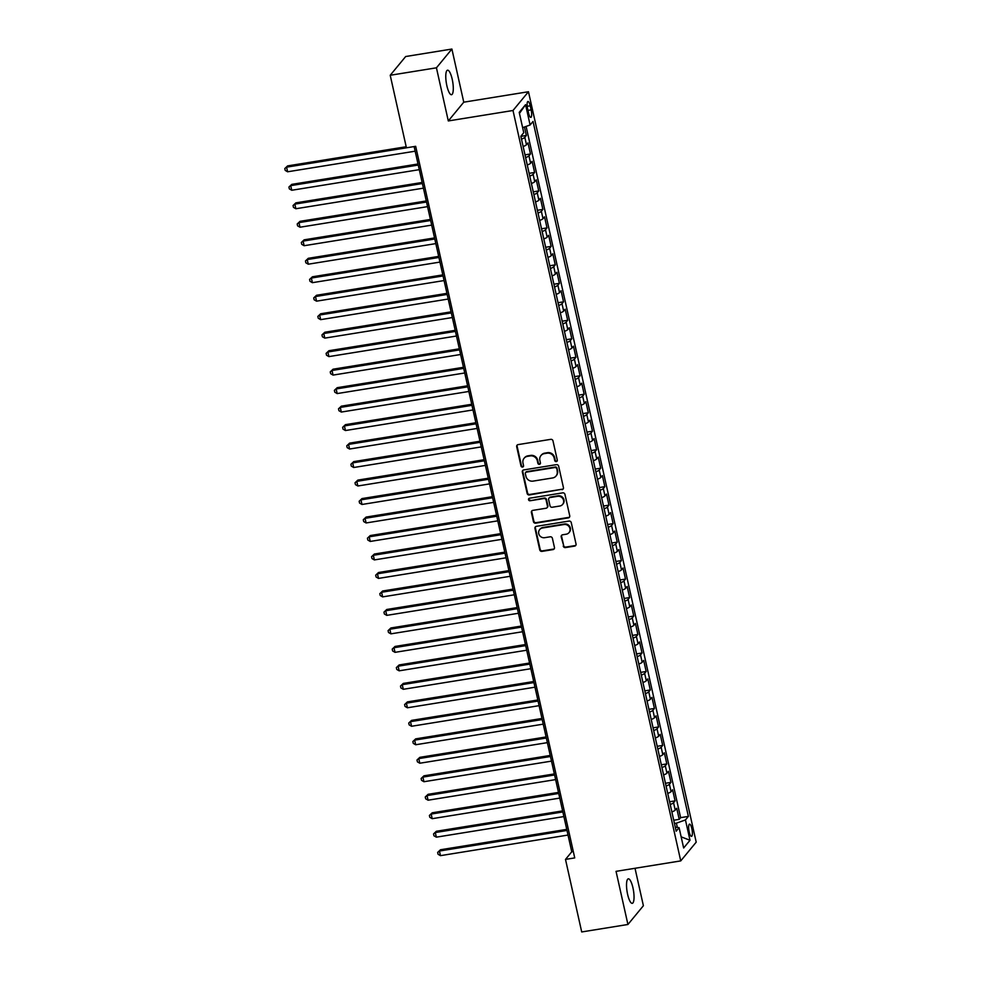 <?xml version="1.0" encoding="UTF-8"?>
<svg xmlns="http://www.w3.org/2000/svg" width="981" height="981" viewBox="0 0 981 981"><rect width="100%" height="100%" fill="white"/><g stroke="black" fill="none" stroke-linecap="round" stroke-linejoin="round"><path stroke-width="1.47" d="M556.301 461.61A1.337 1.251 -140.5 0 0 557.294 460.138L552.977 440.861A1.901 1.79 -140.5 0 0 550.758 439.341L518.103 444.614A1.901 1.79 -140.5 0 0 516.693 446.723L520.997 466A1.337 1.251 -140.5 0 0 523.302 466.637A1.337 1.251 -140.5 0 0 523.535 465.583L522.983 463.093A6.094 5.727 -140.5 0 1 527.496 456.349L530.218 455.907A6.094 5.727 -140.5 0 1 537.318 460.776L537.87 463.277A1.337 1.251 -140.5 0 0 540.175 463.915A1.337 1.251 -140.5 0 0 540.421 462.86L539.857 460.371A6.094 5.727 -140.5 0 1 544.369 453.627L547.091 453.185A6.094 5.727 -140.5 0 1 554.191 458.053L554.743 460.543A1.337 1.251 -140.5 0 0 556.301 461.61M540.96 455.552L541.377 455.049A6.094 5.727 -140.5 0 1 544.786 453.124L547.508 452.682A6.094 5.727 -140.5 0 1 554.608 457.551L555.172 460.04A1.337 1.251 -140.5 0 0 557.22 460.911M517.269 444.982A1.901 1.79 -140.5 0 0 517.11 446.22L521.414 465.485A1.337 1.251 -140.5 0 0 523.474 466.355M524.087 458.274L524.504 457.771A6.094 5.727 -140.5 0 1 527.913 455.846L530.635 455.405A6.094 5.727 -140.5 0 1 537.735 460.273L538.287 462.762A1.337 1.251 -140.5 0 0 540.347 463.633M632.953 887.842A12.41 3.237 80.8 0 0 628.306 878.829A12.41 3.237 80.8 0 0 627.607 894.329A12.41 3.237 80.8 0 0 632.267 903.342A12.41 3.237 80.8 0 0 632.953 887.842M452.204 79.216A12.41 3.237 80.8 0 0 447.557 70.203A12.41 3.237 80.8 0 0 446.858 85.703A12.41 3.237 80.8 0 0 451.518 94.716A12.41 3.237 80.8 0 0 452.204 79.216M691.85 828.626A6.205 1.619 80.8 0 0 689.533 824.126A6.205 1.619 80.8 0 0 689.177 831.876A6.205 1.619 80.8 0 0 691.507 836.376A6.205 1.619 80.8 0 0 691.85 828.626M563.241 546.061A1.901 1.79 -140.5 0 0 565.461 547.582L574.621 546.11A1.901 1.79 -140.5 0 0 576.031 544.001L571.249 522.591A1.901 1.79 -140.5 0 0 569.029 521.07L536.374 526.343A1.901 1.79 -140.5 0 0 534.964 528.452L539.746 549.863A1.901 1.79 -140.5 0 0 541.966 551.383L553.039 549.593A1.901 1.79 -140.5 0 0 554.449 547.484L552.401 538.324A1.901 1.79 -140.5 0 0 550.169 536.803L544.688 537.686A5.089 4.795 -140.5 0 1 539.673 529.593A5.089 4.795 -140.5 0 1 542.518 527.986L564.014 524.516A5.089 4.795 -140.5 0 1 569.029 532.609A5.089 4.795 -140.5 0 1 566.184 534.216L562.604 534.792A1.901 1.79 -140.5 0 0 561.193 536.901L563.658 545.559A1.901 1.79 -140.5 0 0 565.878 547.079L575.038 545.595A1.901 1.79 -140.5 0 0 575.872 545.228M448.305 120.945L463.768 102.183L451.898 49.05L436.435 67.812L448.305 120.945L513.002 110.497L680.74 860.901L616.043 871.349L627.926 924.482L581.708 931.95L565.497 859.405L574.731 857.909L415.674 146.316L286.575 167.162L287.605 171.785L415.159 151.184M436.435 67.812L390.217 75.267L406.428 147.812M562.015 489.691A1.901 1.79 -140.5 0 0 563.425 487.582L558.643 466.171A1.901 1.79 -140.5 0 0 556.423 464.651L523.756 469.924A1.901 1.79 -140.5 0 0 522.346 472.033L527.14 493.443A1.901 1.79 -140.5 0 0 529.36 494.964L562.432 489.176A1.901 1.79 -140.5 0 0 563.266 488.808M564.946 494.387L569.728 515.785A1.901 1.79 -140.5 0 1 568.318 517.894L535.663 523.167A1.901 1.79 -140.5 0 1 533.443 521.647L531.395 512.487A1.901 1.79 -140.5 0 1 532.806 510.378L546.049 508.244A1.901 1.79 -140.5 0 0 547.459 506.135L546.098 500.052A1.901 1.79 -140.5 0 0 543.879 498.532L530.083 500.764A1.337 1.251 -140.5 0 1 528.771 498.642A1.337 1.251 -140.5 0 1 529.519 498.225L562.726 492.854A1.901 1.79 -140.5 0 1 564.946 494.387M673.726 820.239L679.208 819.356L676.731 808.258L675.21 810.11L673.555 802.716A7.762 1.68 167.4 0 1 670.207 804.506M669.594 801.759L675.087 800.864L672.598 789.779L671.078 791.63L669.422 784.236A7.762 1.68 167.4 0 1 666.074 786.026M665.461 783.267L670.955 782.384L668.466 771.299L666.945 773.151L665.29 765.756A7.762 1.68 167.4 0 1 661.942 767.534M661.329 764.788L666.822 763.905L664.345 752.807L662.813 754.659L661.157 747.264A7.762 1.68 167.4 0 1 657.81 749.055M657.196 746.308L662.69 745.425L660.213 734.328L658.68 736.179L657.025 728.785A7.762 1.68 167.4 0 1 653.677 730.575M653.064 727.828L658.558 726.933L656.081 715.848L654.548 717.7L652.905 710.305A7.762 1.68 167.4 0 1 649.545 712.083M648.932 709.337L654.425 708.454L651.948 697.368L650.415 699.22L648.772 691.826A7.762 1.68 167.4 0 1 645.412 693.604M644.799 690.857L650.293 689.974L647.816 678.877L646.295 680.728L644.64 673.334A7.762 1.68 167.4 0 1 641.28 675.124M640.667 672.377L646.16 671.482L643.683 660.397L642.163 662.249L640.507 654.854A7.762 1.68 167.4 0 1 637.16 656.645M636.534 653.898L642.028 653.003L639.551 641.917L638.03 643.769L636.375 636.375A7.762 1.68 167.4 0 1 633.027 638.153M632.402 635.406L637.895 634.523L635.418 623.438L633.898 625.277L632.242 617.895A7.762 1.68 167.4 0 1 628.895 619.673M628.281 616.926L633.763 616.043L631.286 604.946L629.765 606.798L628.11 599.403A7.762 1.68 167.4 0 1 624.762 601.194M624.149 598.447L629.63 597.552L627.153 586.466L625.633 588.318L623.977 580.924A7.762 1.68 167.4 0 1 620.63 582.714M620.017 579.955L625.51 579.072L623.021 567.987L621.5 569.838L619.845 562.444A7.762 1.68 167.4 0 1 616.497 564.222M615.884 561.475L621.378 560.592L618.901 549.507L617.368 551.347L615.712 543.952A7.762 1.68 167.4 0 1 612.365 545.743M611.752 542.996L617.245 542.113L614.768 531.015L613.235 532.867L611.58 525.473A7.762 1.68 167.4 0 1 608.232 527.263M607.619 524.516L613.113 523.621L610.636 512.536L609.103 514.387L607.46 506.993A7.762 1.68 167.4 0 1 604.1 508.783M603.487 506.024L608.98 505.141L606.503 494.056L604.97 495.908L603.327 488.513A7.762 1.68 167.4 0 1 599.967 490.292M599.354 487.545L604.848 486.662L602.371 475.564L600.838 477.416L599.195 470.022A7.762 1.68 167.4 0 1 595.835 471.812M595.222 469.065L600.715 468.182L598.238 457.085L596.718 458.936L595.062 451.542A7.762 1.68 167.4 0 1 591.702 453.332M591.089 450.586L596.583 449.69L594.106 438.605L592.585 440.457L590.93 433.062A7.762 1.68 167.4 0 1 587.582 434.841M586.957 432.094L592.45 431.211L589.973 420.126L588.453 421.977L586.797 414.583A7.762 1.68 167.4 0 1 583.45 416.361M582.837 413.614L588.318 412.731L585.841 401.634L584.32 403.485L582.665 396.091A7.762 1.68 167.4 0 1 579.317 397.881M578.704 395.135L584.186 394.239L581.708 383.154L580.188 385.006L578.532 377.611A7.762 1.68 167.4 0 1 575.185 379.402M574.572 376.643L580.065 375.76L577.576 364.674L576.055 366.526L574.4 359.132A7.762 1.68 167.4 0 1 571.052 360.91M570.439 358.163L575.933 357.28L573.444 346.195L571.923 348.034L570.268 340.652A7.762 1.68 167.4 0 1 566.92 342.43M566.307 339.684L571.8 338.801L569.323 327.703L567.791 329.555L566.135 322.16A7.762 1.68 167.4 0 1 562.787 323.951M562.174 321.204L567.668 320.309L565.191 309.223L563.658 311.075L562.003 303.681A7.762 1.68 167.4 0 1 558.655 305.471M558.042 302.712L563.535 301.829L561.058 290.744L559.526 292.596L557.882 285.201A7.762 1.68 167.4 0 1 554.523 286.979M553.909 284.232L559.403 283.35L556.926 272.252L555.393 274.104L553.75 266.709A7.762 1.68 167.4 0 1 550.39 268.5M549.777 265.753L555.271 264.87L552.793 253.772L551.261 255.624L549.618 248.23A7.762 1.68 167.4 0 1 546.258 250.02M545.644 247.273L551.138 246.378L548.661 235.293L547.14 237.144L545.485 229.75A7.762 1.68 167.4 0 1 542.125 231.541M541.512 228.781L547.006 227.899L544.529 216.813L543.008 218.665L541.353 211.271A7.762 1.68 167.4 0 1 538.005 213.049M537.38 210.302L542.873 209.419L540.396 198.321L538.876 200.173L537.22 192.779A7.762 1.68 167.4 0 1 533.872 194.569M533.259 191.822L538.741 190.939L536.264 179.842L534.743 181.693L533.088 174.299A7.762 1.68 167.4 0 1 529.74 176.09M529.127 173.343L534.608 172.448L532.131 161.362L530.611 163.214L528.955 155.82A7.762 1.68 167.4 0 1 525.608 157.598M524.994 154.851L530.488 153.968L527.999 142.883L526.478 144.734A7.762 1.68 167.4 0 1 523.131 146.512M527.643 108.952L528.551 113.023A6.009 1.57 80.8 0 0 530.807 117.389A6.009 1.57 80.8 0 0 531.138 109.884L530.231 105.813A6.009 1.57 80.8 0 0 527.974 101.448A6.009 1.57 80.8 0 0 527.643 108.952M513.002 110.497L528.465 91.736L696.203 842.152L680.74 860.901M679.208 819.356L680.618 817.651L688.38 816.4L533.039 121.448L530.108 124.992L522.628 127.653M688.38 816.4L685.449 819.944L689.999 840.276L683.647 847.989L679.097 827.657L676.179 831.201L520.837 136.249L523.756 132.693L519.219 112.361L525.571 104.66L530.108 124.992M520.862 136.371L526.356 135.488L524.823 137.34A7.762 1.68 167.4 0 1 521.475 139.118M530.488 153.968L528.955 155.82M534.608 172.448L533.088 174.299M538.741 190.939L537.22 192.779M542.873 209.419L541.353 211.271M547.006 227.899L545.485 229.75M551.138 246.378L549.618 248.23M555.271 264.87L553.75 266.709M559.403 283.35L557.882 285.201M563.535 301.829L562.003 303.681M567.668 320.309L566.135 322.16M571.8 338.801L570.268 340.652M575.933 357.28L574.4 359.132M580.065 375.76L578.532 377.611M584.186 394.239L582.665 396.091M588.318 412.731L586.797 414.583M592.45 431.211L590.93 433.062M596.583 449.69L595.062 451.542M600.715 468.182L599.195 470.022M604.848 486.662L603.327 488.513M608.98 505.141L607.46 506.993M613.113 523.621L611.58 525.473M617.245 542.113L615.712 543.952M621.378 560.592L619.845 562.444M625.51 579.072L623.977 580.924M629.63 597.552L628.11 599.403M633.763 616.043L632.242 617.895M637.895 634.523L636.375 636.375M642.028 653.003L640.507 654.854M646.16 671.482L644.64 673.334M650.293 689.974L648.772 691.826M654.425 708.454L652.905 710.305M658.558 726.933L657.025 728.785M662.69 745.425L661.157 747.264M666.822 763.905L665.29 765.756M670.955 782.384L669.422 784.236M675.087 800.864L673.555 802.716M680.618 817.651L526.098 126.414M526.356 135.488L524.455 127.003M677.331 827.4L676.387 823.169L674.45 823.488M451.898 49.05L405.68 56.518L390.217 75.267M627.926 924.482L643.389 905.733L635.014 868.283M463.768 102.183L528.465 91.736M414.129 146.574L571.764 851.802L565.497 859.405M573.309 851.545L571.764 851.802M527.263 164.992A7.762 1.68 -12.6 0 0 530.611 163.214M531.395 183.484A7.762 1.68 -12.6 0 0 534.743 181.693M535.516 201.963A7.762 1.68 -12.6 0 0 538.876 200.173M539.648 220.443A7.762 1.68 -12.6 0 0 543.008 218.665M543.781 238.923A7.762 1.68 -12.6 0 0 547.14 237.144M547.913 257.414A7.762 1.68 -12.6 0 0 551.261 255.624M552.045 275.894A7.762 1.68 -12.6 0 0 555.393 274.104M556.178 294.374A7.762 1.68 -12.6 0 0 559.526 292.596M560.31 312.853A7.762 1.68 -12.6 0 0 563.658 311.075M564.443 331.345A7.762 1.68 -12.6 0 0 567.791 329.555M568.575 349.825A7.762 1.68 -12.6 0 0 571.923 348.034M572.708 368.304A7.762 1.68 -12.6 0 0 576.055 366.526M576.84 386.796A7.762 1.68 -12.6 0 0 580.188 385.006M580.96 405.276A7.762 1.68 -12.6 0 0 584.32 403.485M585.093 423.755A7.762 1.68 -12.6 0 0 588.453 421.977M589.225 442.235A7.762 1.68 -12.6 0 0 592.585 440.457M593.358 460.727A7.762 1.68 -12.6 0 0 596.718 458.936M597.49 479.206A7.762 1.68 -12.6 0 0 600.838 477.416M601.623 497.686A7.762 1.68 -12.6 0 0 604.97 495.908M605.755 516.165A7.762 1.68 -12.6 0 0 609.103 514.387M609.888 534.657A7.762 1.68 -12.6 0 0 613.235 532.867M614.02 553.137A7.762 1.68 -12.6 0 0 617.368 551.347M618.153 571.616A7.762 1.68 -12.6 0 0 621.5 569.838M622.285 590.096A7.762 1.68 -12.6 0 0 625.633 588.318M626.418 608.588A7.762 1.68 -12.6 0 0 629.765 606.798M630.538 627.067A7.762 1.68 -12.6 0 0 633.898 625.277M634.67 645.547A7.762 1.68 -12.6 0 0 638.03 643.769M638.803 664.039A7.762 1.68 -12.6 0 0 642.163 662.249M642.935 682.518A7.762 1.68 -12.6 0 0 646.295 680.728M647.068 700.998A7.762 1.68 -12.6 0 0 650.415 699.22M651.2 719.478A7.762 1.68 -12.6 0 0 654.548 717.7M655.333 737.97A7.762 1.68 -12.6 0 0 658.68 736.179M659.465 756.449A7.762 1.68 -12.6 0 0 662.813 754.659M663.597 774.929A7.762 1.68 -12.6 0 0 666.945 773.151M667.73 793.408A7.762 1.68 -12.6 0 0 671.078 791.63M679.097 827.657L675.259 827.093M671.862 811.9A7.762 1.68 -12.6 0 0 675.21 810.11M676.387 823.169L685.449 819.944M519.452 113.416L525.571 104.66M689.999 840.276L681.145 836.842M522.934 470.291A1.901 1.79 -140.5 0 0 522.763 471.518L527.557 492.928A1.901 1.79 -140.5 0 0 529.777 494.449L562.432 489.176M556.546 468.575A1.337 1.251 -140.5 0 0 554.988 467.508L526.319 472.143A1.337 1.251 -140.5 0 0 525.338 473.615L525.926 476.251A6.094 5.727 -140.5 0 0 533.026 481.119L552.622 477.955A6.094 5.727 -140.5 0 0 557.134 471.211L556.963 468.072A1.337 1.251 -140.5 0 0 555.405 467.005L554.988 467.508M525.583 472.56L526 472.057A1.337 1.251 -140.5 0 1 526.736 471.628L555.405 467.005M556.031 476.018L556.448 475.515A6.094 5.727 -140.5 0 0 557.551 470.696L557.134 471.211M556.963 468.072L557.551 470.696M531.972 510.745A1.901 1.79 -140.5 0 0 531.812 511.984L533.86 521.144A1.901 1.79 -140.5 0 0 536.08 522.665L568.735 517.392A1.901 1.79 -140.5 0 0 569.569 517.024M547.116 507.643L547.533 507.128A1.901 1.79 -140.5 0 0 547.876 505.632L546.515 499.55A1.901 1.79 -140.5 0 0 544.296 498.029L530.083 500.764M529.017 498.422A1.337 1.251 -140.5 0 0 530.5 500.249M559.795 506.024A5.089 4.795 -140.5 0 0 562.91 498.789A5.089 4.795 -140.5 0 0 557.625 496.312L550.047 497.539A1.901 1.79 -140.5 0 0 548.637 499.648L549.998 505.718A1.901 1.79 -140.5 0 0 552.217 507.251L559.795 506.024M562.64 504.406L563.057 503.903A5.089 4.795 -140.5 0 0 558.042 495.81L557.625 496.312M548.98 498.14L549.397 497.637A1.901 1.79 -140.5 0 1 550.464 497.036L558.042 495.81M561.77 535.172A1.901 1.79 -140.5 0 0 561.61 536.399L563.658 545.559M569.029 532.609L569.446 532.094A5.089 4.795 -140.5 0 0 564.431 524.001L564.014 524.516M539.673 529.593L540.09 529.09A5.089 4.795 -140.5 0 1 542.934 527.471L564.431 524.001M535.54 526.711A1.901 1.79 -140.5 0 0 535.381 527.95L540.163 549.348A1.901 1.79 -140.5 0 0 542.383 550.868L553.456 549.09A1.901 1.79 -140.5 0 0 554.277 548.722M406.195 146.745L287.617 165.899L284.797 168.56L287.617 165.899M287.605 171.785L285.213 170.4L284.797 168.56M524.896 154.446L523.265 147.138M418.016 163.986L291.749 184.379L290.707 185.642L291.737 190.265L419.292 169.664M418.249 165.053L290.707 185.642L288.929 187.04L291.749 184.379M291.737 190.265L289.346 188.892L288.929 187.04M529.029 172.926L527.398 165.63M422.149 182.466L295.882 202.859L294.84 204.122L295.87 208.745L423.424 188.156M422.382 183.533L294.84 204.122L293.061 205.519L295.882 202.859M295.87 208.745L293.466 207.371L293.061 205.519M533.161 191.405L531.53 184.109M426.281 200.958L300.014 221.338L298.972 222.613L300.002 227.224L427.557 206.635M426.514 202.012L298.972 222.613L297.194 223.999L300.014 221.338M300.002 227.224L297.599 225.851L297.194 223.999M537.294 209.897L535.663 202.589M430.414 219.437L304.147 239.83L303.104 241.093L304.135 245.716L431.677 225.115M430.647 220.492L303.104 241.093L301.326 242.491L304.147 239.83M304.135 245.716L301.731 244.33L301.326 242.491M541.426 228.377L539.795 221.081M434.546 237.917L308.279 258.31L307.237 259.573L308.267 264.196L435.809 243.607M434.779 238.984L307.237 259.573L305.459 260.971L308.279 258.31M308.267 264.196L305.864 262.822L305.459 260.971M545.559 246.856L543.928 239.56M438.679 256.397L312.412 276.789L311.369 278.052L312.399 282.675L439.942 262.086M438.912 257.463L311.369 278.052L309.579 279.45L312.412 276.789M312.399 282.675L309.996 281.302L309.579 279.45M549.691 265.336L548.06 258.04M442.811 274.888L316.544 295.269L315.49 296.544L316.532 301.167L444.074 280.566M443.044 275.943L315.49 296.544L313.712 297.93L316.544 295.269M316.532 301.167L314.128 299.781L313.712 297.93M553.824 283.828L552.193 276.519M446.944 293.368L320.677 313.761L319.622 315.024L320.664 319.647L448.207 299.046M447.177 294.435L319.622 315.024L317.844 316.422L320.677 313.761M320.664 319.647L318.261 318.261L317.844 316.422M557.956 302.307L556.313 295.011M451.064 311.848L324.809 332.24L323.755 333.503L324.797 338.126L452.339 317.537M451.309 312.914L323.755 333.503L321.976 334.901L324.809 332.24M324.797 338.126L322.393 336.753L321.976 334.901M562.076 320.787L560.445 313.491M455.196 330.339L328.929 350.72L327.887 351.995L328.917 356.606L456.472 336.017M455.442 331.394L327.887 351.995L326.109 353.381L328.929 350.72M328.917 356.606L326.526 355.232L326.109 353.381M566.209 339.279L564.578 331.97M459.329 348.819L333.062 369.199L332.019 370.475L333.05 375.098L460.604 354.497M459.574 349.874L332.019 370.475L330.241 371.86L333.062 369.199M333.05 375.098L330.658 373.712L330.241 371.86M570.341 357.758L568.71 350.45M463.461 367.299L337.194 387.691L336.152 388.954L337.182 393.577L464.736 372.976M463.706 368.365L336.152 388.954L334.374 390.352L337.194 387.691M337.182 393.577L334.791 392.192L334.374 390.352M574.474 376.238L572.843 368.942M467.594 385.778L341.327 406.171L340.284 407.434L341.314 412.057L468.869 391.468M467.827 386.845L340.284 407.434L338.506 408.832L341.327 406.171M341.314 412.057L338.923 410.683L338.506 408.832M578.606 394.718L576.975 387.421M471.726 404.27L345.459 424.65L344.417 425.926L345.447 430.536L473.001 409.948M471.959 405.325L344.417 425.926L342.639 427.311L345.459 424.65M345.447 430.536L343.043 429.163L342.639 427.311M582.739 413.209L581.108 405.901M475.859 422.75L349.592 443.142L348.549 444.405L349.579 449.028L477.134 428.427M476.092 423.804L348.549 444.405L346.771 445.803L349.592 443.142M349.579 449.028L347.176 447.643L346.771 445.803M586.871 431.689L585.24 424.393M479.991 441.229L353.724 461.622L352.682 462.885L353.712 467.508L481.254 446.907M480.224 442.296L352.682 462.885L350.904 464.283L353.724 461.622M353.712 467.508L351.308 466.134L350.904 464.283M591.003 450.169L589.373 442.872M484.124 459.709L357.857 480.101L356.814 481.364L357.844 485.987L485.387 465.399M484.356 460.776L356.814 481.364L355.024 482.762L357.857 480.101M357.844 485.987L355.441 484.614L355.024 482.762M595.136 468.648L593.505 461.352M488.256 478.201L361.989 498.581L360.947 499.856L361.977 504.479L489.519 483.878M488.489 479.255L360.947 499.856L359.156 501.242L361.989 498.581M361.977 504.479L359.573 503.094L359.156 501.242M599.268 487.14L597.637 479.832M492.388 496.68L366.121 517.073L365.067 518.336L366.109 522.959L493.651 502.358M492.621 497.735L365.067 518.336L363.289 519.734L366.121 517.073M366.109 522.959L363.706 521.573L363.289 519.734M603.401 505.62L601.77 498.323M496.521 515.16L370.254 535.552L369.199 536.815L370.242 541.438L497.784 520.85M496.754 516.227L369.199 536.815L367.421 538.213L370.254 535.552M370.242 541.438L367.838 540.065L367.421 538.213M607.533 524.099L605.89 516.803M500.641 533.652L374.374 554.032L373.332 555.295L374.362 559.918L501.916 539.329M500.886 534.706L373.332 555.295L371.554 556.693L374.374 554.032M374.362 559.918L371.971 558.545L371.554 556.693M611.654 542.579L610.023 535.283M504.774 552.131L378.507 572.512L377.464 573.787L378.494 578.41L506.049 557.809M505.019 553.186L377.464 573.787L375.686 575.173L378.507 572.512M378.494 578.41L376.103 577.024L375.686 575.173M615.786 561.071L614.155 553.762M508.906 570.611L382.639 591.003L381.597 592.266L382.627 596.889L510.181 576.288M509.151 571.678L381.597 592.266L379.819 593.664L382.639 591.003M382.627 596.889L380.236 595.504L379.819 593.664M619.918 579.55L618.288 572.254M513.038 589.091L386.772 609.483L385.729 610.746L386.759 615.369L514.314 594.78M513.284 590.157L385.729 610.746L383.951 612.144L386.772 609.483M386.759 615.369L384.368 613.996L383.951 612.144M624.051 598.03L622.42 590.734M517.171 607.582L390.904 627.963L389.862 629.238L390.892 633.849L518.446 613.26M517.404 608.637L389.862 629.238L388.084 630.624L390.904 627.963M390.892 633.849L388.488 632.475L388.084 630.624M628.183 616.522L626.552 609.213M521.303 626.062L395.036 646.442L393.994 647.718L395.024 652.34L522.579 631.739M521.536 627.117L393.994 647.718L392.216 649.115L395.036 646.442M395.024 652.34L392.621 650.955L392.216 649.115M632.316 635.001L630.685 627.693M525.436 644.542L399.169 664.934L398.127 666.197L399.157 670.82L526.699 650.219M525.669 645.608L398.127 666.197L396.349 667.595L399.169 664.934M399.157 670.82L396.753 669.447L396.349 667.595M636.448 653.481L634.817 646.185M529.568 663.021L403.301 683.414L402.259 684.677L403.289 689.3L530.831 668.711M529.801 664.088L402.259 684.677L400.481 686.075L403.301 683.414M403.289 689.3L400.886 687.926L400.481 686.075M640.581 671.96L638.95 664.664M533.701 681.513L407.434 701.893L406.392 703.169L407.422 707.779L534.964 687.191M533.934 682.568L406.392 703.169L404.601 704.554L407.434 701.893M407.422 707.779L405.018 706.406L404.601 704.554M644.713 690.452L643.082 683.144M537.833 699.993L411.566 720.385L410.512 721.648L411.554 726.271L539.096 705.67M538.066 701.047L410.512 721.648L408.734 723.046L411.566 720.385M411.554 726.271L409.151 724.885L408.734 723.046M648.846 708.932L647.215 701.636M541.966 718.472L415.699 738.865L414.644 740.128L415.686 744.751L543.229 724.15M542.199 719.539L414.644 740.128L412.866 741.526L415.699 738.865M415.686 744.751L413.283 743.377L412.866 741.526M652.978 727.412L651.347 720.115M546.086 736.952L419.831 757.344L418.777 758.607L419.819 763.23L547.361 742.642M546.331 738.019L418.777 758.607L416.999 760.005L419.831 757.344M419.819 763.23L417.416 761.857L416.999 760.005M657.111 745.891L655.467 738.595M550.218 755.444L423.951 775.824L422.909 777.099L423.939 781.722L551.494 761.121M550.464 756.498L422.909 777.099L421.131 778.485L423.951 775.824M423.939 781.722L421.548 780.336L421.131 778.485M661.231 764.383L659.6 757.074M554.351 773.923L428.084 794.316L427.042 795.579L428.072 800.202L555.626 779.601M554.596 774.978L427.042 795.579L425.264 796.977L428.084 794.316M428.072 800.202L425.68 798.816L425.264 796.977M665.363 782.863L663.732 775.566M558.483 792.403L432.216 812.795L431.174 814.058L432.204 818.681L559.759 798.093M558.729 793.47L431.174 814.058L429.396 815.456L432.216 812.795M432.204 818.681L429.813 817.308L429.396 815.456M669.496 801.342L667.865 794.046M562.616 810.895L436.349 831.275L435.306 832.55L436.337 837.161L563.891 816.572M562.849 811.949L435.306 832.55L433.528 833.936L436.349 831.275M436.337 837.161L433.945 835.787L433.528 833.936M673.628 819.822L671.997 812.526M566.748 829.374L440.481 849.754L439.439 851.03L440.469 855.653L568.024 835.052M566.981 830.429L439.439 851.03L437.661 852.415L440.481 849.754M440.469 855.653L438.066 854.267L437.661 852.415M526.478 144.734L524.823 137.34M527.214 106.304L530.231 105.813M527.962 110.387L531.138 109.884"/></g></svg>
